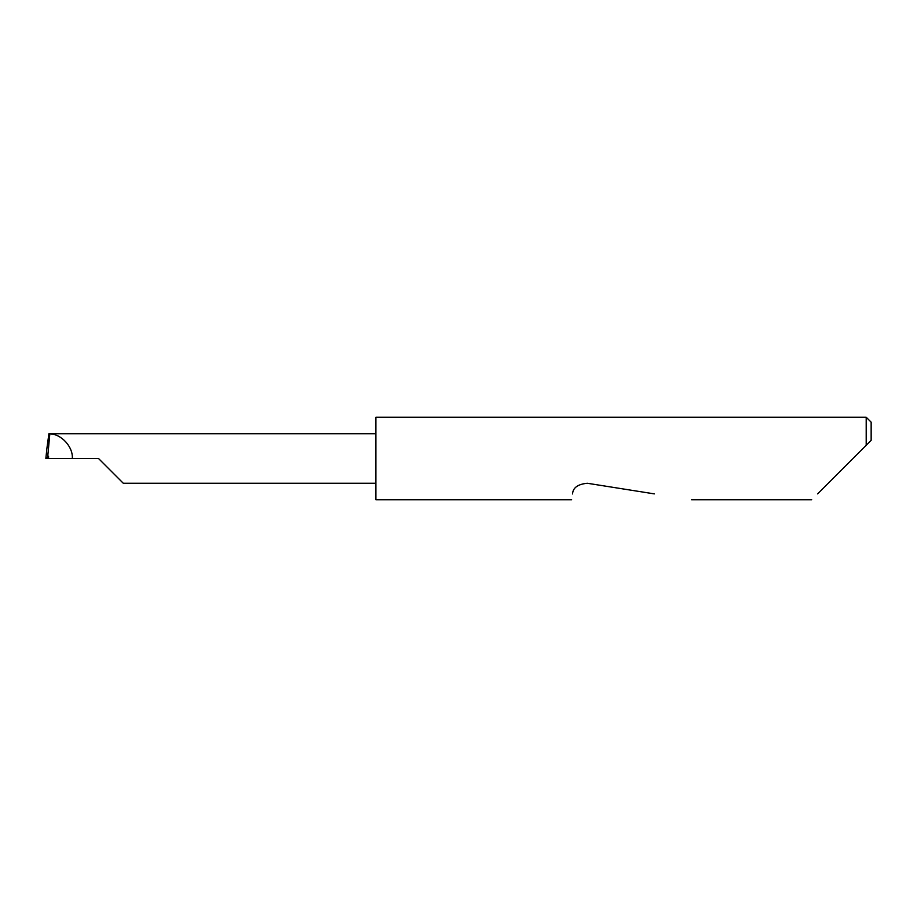 <?xml version="1.0" encoding="UTF-8"?>
<svg xmlns="http://www.w3.org/2000/svg" width="917" height="917" viewBox="0 0 917 917"><rect width="100%" height="100%" fill="white"/><g stroke="black" fill="none" stroke-linecap="round" stroke-linejoin="round"><path stroke-width="1.38" d="M98.52 458.5L123.279 483.259L98.52 458.5L123.279 483.259L98.52 458.5L48.555 458.5L48.555 456.196L45.85 458.431L46.985 447.805L45.85 458.431L48.555 458.385M817.609 493.885L866.198 445.295L866.198 417.224L375.878 417.224L375.878 499.776L571.646 499.776M572.575 493.885L572.563 493.965C571.348 501.622 571.348 501.622 572.563 493.965C572.884 487.775 577.802 484.21 587.293 483.259L654.325 493.885M47.753 456.299L49.827 433.844L48.899 433.741L46.985 447.805M72.317 458.5C73.2 446.946 61.416 434.016 49.827 433.844M375.878 433.741L49.724 433.741M871.15 440.343L866.198 445.295L871.15 440.343L871.15 422.175L866.198 417.224M123.279 483.259L375.878 483.259M811.717 499.776L691.533 499.776"/></g></svg>
